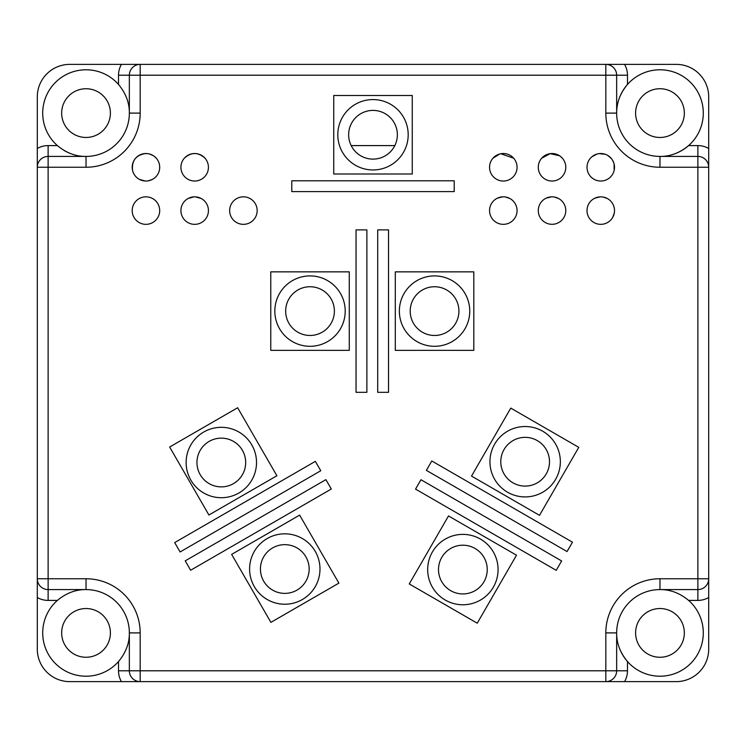 <?xml version="1.0" encoding="UTF-8"?>
<svg xmlns="http://www.w3.org/2000/svg" width="746" height="746" viewBox="0 0 746 746"><rect width="100%" height="100%" fill="white"/><g stroke="black" fill="none" stroke-linecap="round" stroke-linejoin="round"><path stroke-width="1.12" d="M397.366 134.765A24.366 24.366 0 0 0 360.822 113.662A24.366 24.366 0 0 0 360.822 155.858A24.366 24.366 0 0 0 397.366 134.765M612.68 203.723L613.109 204.525M613.799 206.185L614.387 208.694M614.48 209.561L614.518 210.596A13.754 13.754 0 0 1 587.745 215.025A13.754 13.754 0 0 1 594.264 198.473L594.655 198.268M614.294 213.067L612.68 217.459M594.907 198.147L600.008 196.86M603.001 197.019L607.272 198.473M594.264 198.473A13.754 13.754 0 0 1 614.518 210.596M708.7 96.859A32.488 32.488 0 0 0 676.212 64.37L605.827 64.37A10.826 10.826 0 0 1 616.653 75.206L616.653 113.103A43.315 43.315 0 0 0 659.968 156.418C670.197 156.539 679.755 152.93 688.623 145.591L697.874 145.591A21.662 21.662 0 0 1 708.7 148.491L708.7 96.859M599.131 153.62L605.286 154.282M607.999 155.578L611.617 158.823M612.205 159.644L613.762 162.777M614.061 163.747L614.182 170.293M591.951 156.716L597.117 154.012M590.459 158.171A13.754 13.754 0 0 1 614.518 167.272A13.754 13.754 0 0 1 595.905 180.14A13.754 13.754 0 0 1 590.459 158.171M545.531 198.473A13.754 13.754 0 0 1 565.785 210.596A13.754 13.754 0 0 1 539.022 215.025A13.754 13.754 0 0 1 545.531 198.473L545.923 198.268M546.175 198.147L551.275 196.86M554.269 197.019L558.54 198.473M541.727 158.171L550.184 153.648L559.612 155.802M560.115 156.147L562.344 158.171M538.407 169.1A13.754 13.754 0 0 1 551.126 153.555A13.754 13.754 0 0 1 565.785 167.272A13.754 13.754 0 0 1 552.945 180.998A13.754 13.754 0 0 1 538.407 169.1M48.126 600.409L48.126 589.582L86.032 589.582L86.032 578.756A54.141 54.141 0 0 1 140.173 632.897L129.347 632.897A43.315 43.315 0 0 0 86.032 589.582C75.803 589.461 66.245 593.07 57.377 600.409L48.126 600.409A21.662 21.662 0 0 1 37.3 597.509L37.3 649.141A32.488 32.488 0 0 0 69.788 681.63L605.827 681.63L605.827 632.897L616.653 632.897L616.653 670.794L616.653 632.897C616.532 643.127 620.14 652.675 627.479 661.543L627.479 670.794A21.662 21.662 0 0 1 624.579 681.63L676.212 681.63A32.488 32.488 0 0 0 708.7 649.141L708.7 578.756A10.826 10.826 0 0 1 697.874 589.582L697.874 600.409L688.623 600.409A43.315 43.315 0 0 1 659.968 676.212A43.315 43.315 0 0 1 619.273 647.724M132.527 170.293A13.754 13.754 0 0 1 144.435 153.611A13.754 13.754 0 0 1 159.7 167.272A13.754 13.754 0 0 1 132.527 170.293C131.65 160.539 136.052 154.954 145.75 153.527L148.752 153.807M149.517 153.993L153.443 155.746M153.984 156.119L156.259 158.171M152.454 179.394L148.51 180.784M145.237 181.008L139.446 179.394M132.238 211.631L132.21 211.155M133.124 205.616L133.627 204.469A13.754 13.754 0 0 1 159.7 210.596A13.754 13.754 0 0 1 142.803 223.977A13.754 13.754 0 0 1 133.627 204.469M188.169 198.473L193.951 196.86M195.396 196.86L201.187 198.473M181.045 212.414A13.754 13.754 0 0 1 193.764 196.869A13.754 13.754 0 0 1 208.432 210.596A13.754 13.754 0 0 1 195.592 224.313A13.754 13.754 0 0 1 181.045 212.414M496.799 198.473A13.754 13.754 0 0 1 517.062 210.596A13.754 13.754 0 0 1 490.29 215.025A13.754 13.754 0 0 1 496.799 198.473L497.19 198.268M497.442 198.147L502.543 196.86M505.536 197.019L509.807 198.473M492.994 158.171A13.754 13.754 0 0 1 517.062 167.272A13.754 13.754 0 0 1 498.44 180.14A13.754 13.754 0 0 1 492.994 158.171L499.773 153.984M500.827 153.751L513.612 158.171M624.579 681.63L605.827 681.63A10.826 10.826 0 0 0 616.653 670.794L627.479 670.794M64.063 150.44A43.315 43.315 0 0 0 71.196 153.797M37.3 148.491A21.662 21.662 0 0 1 48.126 145.591L57.377 145.591C66.245 152.93 75.803 156.539 86.032 156.418L86.032 156.418A43.315 43.315 0 0 0 129.347 113.103L129.347 75.206A10.826 10.826 0 0 1 140.173 64.37L140.173 75.206L118.521 75.206A21.662 21.662 0 0 1 121.421 64.37L69.788 64.37A32.488 32.488 0 0 0 37.3 96.859L37.3 167.244A10.826 10.826 0 0 1 48.126 156.418L86.032 156.418A43.315 43.315 0 0 0 129.347 113.103L129.347 75.206A10.826 10.826 0 0 1 140.173 64.37L121.421 64.37M57.377 145.591A43.315 43.315 0 0 1 55.4 82.47A43.315 43.315 0 0 1 118.521 84.457C125.86 93.325 129.468 102.873 129.347 113.103L140.173 113.103L140.173 75.206L627.479 75.206L627.479 84.457A43.315 43.315 0 0 1 690.6 82.47A43.315 43.315 0 0 1 674.804 153.797M438.508 569.571A24.366 24.366 0 0 1 462.874 545.205A24.366 24.366 0 0 1 487.241 569.571A24.366 24.366 0 0 1 462.874 593.937A24.366 24.366 0 0 1 438.508 569.571M309.161 569.021A24.366 24.366 0 0 0 272.616 547.918A24.366 24.366 0 0 0 272.616 590.123A24.366 24.366 0 0 0 309.161 569.021M500.78 461.727A24.366 24.366 0 0 1 525.137 437.361A24.366 24.366 0 0 1 549.504 461.727A24.366 24.366 0 0 1 525.137 486.094A24.366 24.366 0 0 1 500.78 461.727M196.953 462.511A24.366 24.366 0 0 1 221.32 438.144A24.366 24.366 0 0 1 245.686 462.511A24.366 24.366 0 0 1 221.32 486.877A24.366 24.366 0 0 1 196.953 462.511M458.921 311.11A24.366 24.366 0 0 0 422.376 290.007A24.366 24.366 0 0 0 422.376 332.203A24.366 24.366 0 0 0 458.921 311.11M334.385 311.11A24.366 24.366 0 0 0 297.84 290.007A24.366 24.366 0 0 0 297.84 332.203A24.366 24.366 0 0 0 334.385 311.11M395.296 271.852L395.296 350.359L473.813 350.359L473.813 271.852L395.296 271.852M184.365 158.171C191.246 152.016 198.119 152.016 204.991 158.171M121.421 681.63A21.662 21.662 0 0 1 118.521 670.794L118.521 661.543A43.315 43.315 0 0 1 45.515 648.209A43.315 43.315 0 0 1 57.377 600.409M37.3 597.509L37.3 578.756L86.032 578.756M118.521 661.543C125.86 652.675 129.468 643.127 129.347 632.897L129.347 670.794L129.347 632.897M708.7 148.491L708.7 167.244A10.826 10.826 0 0 0 697.874 156.418L659.968 156.418A43.315 43.315 0 0 1 616.653 113.103L605.827 113.103A54.141 54.141 0 0 0 659.968 167.244L659.968 156.418M627.479 84.457C620.14 93.325 616.532 102.873 616.653 113.103A43.315 43.315 0 0 1 627.479 84.457M688.623 600.409C679.755 593.07 670.197 589.461 659.968 589.582L697.874 589.582A10.826 10.826 0 0 0 708.7 578.756L708.7 167.244A10.826 10.826 0 0 0 697.874 156.418L697.874 145.591M351.17 145.591L394.83 145.591M635.601 632.897A24.366 24.366 0 0 1 672.155 611.795A24.366 24.366 0 0 1 672.155 654A24.366 24.366 0 0 1 635.601 632.897M567.053 551.564L572.471 542.193L431.794 460.972L426.376 470.353L567.053 551.564M556.227 570.326L415.55 489.106L420.968 479.725L561.635 560.945L556.227 570.326M315.353 461.364L174.676 542.584L180.094 551.965L320.761 470.745L315.353 461.364M331.317 489.022L325.899 479.641L185.222 560.861L190.64 570.242L331.317 489.022M388.535 229.889L377.7 229.889L377.7 392.321L388.535 392.321L388.535 229.889M366.873 229.889L356.047 229.889L356.047 392.321L366.873 392.321L366.873 229.889M412.258 95.507L333.742 95.507L333.742 174.014L412.258 174.014L412.258 95.507M338.889 583.12L299.631 515.122L231.642 554.381L270.901 622.369L338.889 583.12M237.648 407.754L276.897 475.752L208.908 515.001L169.65 447.013L237.648 407.754M477.244 623.199L409.256 583.941L448.505 515.952L516.502 555.201L477.244 623.199M539.507 515.346L471.519 476.088L510.777 408.099L578.765 447.358L539.507 515.346M349.277 271.852L270.77 271.852L270.77 350.359L349.277 350.359L349.277 271.852M454.221 180.784L291.779 180.784L291.779 191.61L454.221 191.61L454.221 180.784M61.666 632.897A24.366 24.366 0 0 1 98.211 611.795A24.366 24.366 0 0 1 98.211 654A24.366 24.366 0 0 1 61.666 632.897M605.827 113.103L605.827 64.37L140.173 64.37M86.032 156.418L86.032 167.244L37.3 167.244A10.826 10.826 0 0 1 48.126 156.418A10.826 10.826 0 0 0 37.3 167.244L37.3 578.756A10.826 10.826 0 0 0 48.126 589.582A10.826 10.826 0 0 1 37.3 578.756M257.165 210.596A13.754 13.754 0 0 1 236.529 222.504A13.754 13.754 0 0 1 236.529 198.678A13.754 13.754 0 0 1 257.165 210.596M208.432 167.272A13.754 13.754 0 0 1 195.592 180.998A13.754 13.754 0 0 1 181.045 169.1A13.754 13.754 0 0 1 193.764 153.555A13.754 13.754 0 0 1 208.432 167.272M635.601 113.103A24.366 24.366 0 0 1 672.155 92A24.366 24.366 0 0 1 672.155 134.205A24.366 24.366 0 0 1 635.601 113.103M61.666 113.103A24.366 24.366 0 0 1 98.211 92A24.366 24.366 0 0 1 98.211 134.205A24.366 24.366 0 0 1 61.666 113.103M140.173 632.897L140.173 670.794L129.347 670.794A10.826 10.826 0 0 0 140.173 681.63A10.826 10.826 0 0 1 129.347 670.794L118.521 670.794M659.968 589.582A43.315 43.315 0 0 0 616.653 632.897A43.315 43.315 0 0 1 659.968 589.582L659.968 578.756A54.141 54.141 0 0 0 605.827 632.897M408.193 134.765A35.193 35.193 0 0 0 355.404 104.281A35.193 35.193 0 0 0 355.404 165.239A35.193 35.193 0 0 0 408.193 134.765M708.7 597.509A21.662 21.662 0 0 1 697.874 600.409M427.682 569.571A35.193 35.193 0 0 1 480.471 539.097A35.193 35.193 0 0 1 480.471 600.054A35.193 35.193 0 0 1 427.682 569.571M489.945 461.727A35.193 35.193 0 0 1 542.743 431.244A35.193 35.193 0 0 1 542.743 492.201A35.193 35.193 0 0 1 489.945 461.727M319.987 569.021A35.193 35.193 0 0 0 267.199 538.547A35.193 35.193 0 0 0 267.199 599.504A35.193 35.193 0 0 0 319.987 569.021M469.747 311.11A35.193 35.193 0 0 0 416.958 280.627A35.193 35.193 0 0 0 416.958 341.584A35.193 35.193 0 0 0 469.747 311.11M186.127 462.511A35.193 35.193 0 0 1 238.916 432.037A35.193 35.193 0 0 1 238.916 492.994A35.193 35.193 0 0 1 186.127 462.511M345.212 311.11A35.193 35.193 0 0 0 292.423 280.627A35.193 35.193 0 0 0 292.423 341.584A35.193 35.193 0 0 0 345.212 311.11M118.521 84.457L118.521 75.206M48.126 589.582L48.126 145.591M624.579 64.37A21.662 21.662 0 0 1 627.479 75.206M659.968 578.756L697.874 578.756L697.874 167.244L659.968 167.244M86.032 167.244A54.141 54.141 0 0 0 140.173 113.103M140.173 681.63L140.173 670.794L616.653 670.794A10.826 10.826 0 0 1 605.827 681.63M708.7 578.756A10.826 10.826 0 0 1 697.874 589.582L697.874 578.756L708.7 578.756M708.7 167.244L697.874 167.244L697.874 156.418"/></g></svg>

